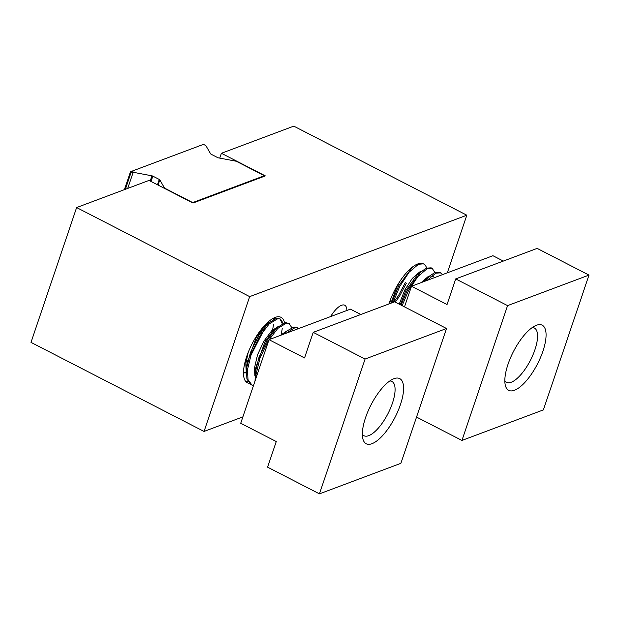 <?xml version="1.0" encoding="UTF-8"?>
<svg xmlns="http://www.w3.org/2000/svg" width="620" height="620" viewBox="0 0 620 620"><rect width="100%" height="100%" fill="white"/><g stroke="black" fill="none" stroke-linecap="round" stroke-linejoin="round"><path stroke-width="0.93" d="M330.615 316.572A20.344 7.502 -62.8 0 1 341.543 305.28A20.344 7.502 -62.8 0 1 344.743 305.242A20.344 7.502 -62.8 0 1 346.882 310.473M388.887 303.978A36.789 13.578 -62.8 0 1 417.725 263.973A36.789 13.578 -62.8 0 1 423.514 263.903A36.789 13.578 -62.8 0 1 426.607 267.933M249.186 383.3A36.789 13.578 -62.8 0 1 247.349 382.749A36.789 13.578 -62.8 0 1 249.108 350.222A36.789 13.578 -62.8 0 1 275.233 317.394A36.789 13.578 -62.8 0 1 281.023 317.324A36.789 13.578 -62.8 0 1 284.495 322.741M219.767 158.116L221.402 153.28L293.787 126.139L466.821 215.21L249.674 296.624L204.042 431.443L31 342.372L76.632 207.553L249.674 296.624M242.877 416.88L204.042 431.443M221.402 153.28L265.352 175.902L192.967 203.042L149.017 180.42L76.632 207.553M466.821 215.21L447.322 272.815M124.411 189.642L130.448 171.802L131.797 171.236L134.183 172.461L132.967 172.949L131.208 172.042L125.372 189.286M132.967 172.949L127.736 188.395M134.183 172.461L151.931 175.824A1.217 0.426 -161.3 0 1 152.815 176.126L159.263 179.444A1.217 0.426 -161.3 0 1 159.805 179.877L164.571 188.1L192.704 202.585L264.36 175.716L236.236 161.239L218.488 157.875A1.217 0.426 -161.3 0 1 217.604 157.573L211.156 154.248A1.217 0.426 -161.3 0 1 210.614 153.822L205.848 145.592L203.461 144.367L131.797 171.236M131.192 171.476L131.208 172.042M264.554 176.204L264.36 175.716M423.437 281.767L429.784 275.939L434.682 272.622L439.805 272.288L442.634 274.575M430.916 276.45L433.45 276.66M421.112 282.642L428.311 276.427L429.831 275.892M400.295 304.722L405.813 290.679L417.136 275.001L426.033 268.173L431.156 267.832L432.233 268.39L434.868 272.544M399.21 304.164L404.736 290.121L412.285 278.403L419.663 271.978L421.182 271.444M390.91 303.219L397.164 286.231L400.009 281.178M389.616 303.707L390.941 298.375M406.402 283.131L399.45 296.36L395.273 302.134M405.317 282.573L398.373 295.802L393.708 302.173M391.716 302.917L398.621 285.936L412.424 267.081M393.119 302.389L399.706 286.487L409.185 272.118L418.461 264.275L423.39 263.841M401.055 305.11L407.278 290.385L421.127 271.483M402.132 305.668L408.355 290.943L417.841 276.567L427.11 268.724L432.233 268.39M424.731 281.286L429.784 275.939M426.994 280.442L435.767 273.18L440.89 272.839M280.054 335.529L286.773 331.01M255.045 380.936L255.564 368.334L265.011 341.667L272.754 331.359L275.916 328.67M254.867 375.751L254.448 368.172L257.548 354.749L263.926 341.108L271.676 330.801L278.117 326.562M253.44 385.663L250.883 384.578L246.915 379.045L246.373 369.187L246.915 363.878L256.354 337.21L264.104 326.903L267.267 324.214M266.716 323.307L269.467 322.106M248.039 360.197L247.318 360.933M246.21 371.295L245.799 363.715L248.147 352.555M246.171 372.86L243.474 372.884M246.187 372.031L243.474 372.45M263.95 329.956L250.488 356.089M246.047 361.607L244.822 362.933M273.397 318.231L273.567 319.192M273.583 324.198L272.606 329.902M274.226 317.82L274.474 318.757M246.373 369.171L250.371 352.71L258.408 335.97L268.135 323.346L276.752 318.114L280.496 319.075L283.131 323.214M279.93 318.843L282.216 323.648M282.232 328.654L281.263 334.358M251.968 385.129L248 379.603L247.458 369.745L251.457 353.276L259.486 336.528L269.212 323.904L277.83 318.672L280.496 319.075M255.029 373.628L259.028 357.159L267.057 340.426L276.784 327.794L285.401 322.563L289.145 323.531L291.78 327.662M255.905 378.386L256.106 374.193L260.106 357.724L268.142 340.985L277.869 328.352L286.479 323.121L289.145 323.531M283.534 334.226L286.735 331.041L294.05 327.019L296.716 327.422L298.631 328.561M297.236 327.748L298.189 328.732M286.029 333.289L295.135 327.577L297.801 327.98M247.775 381.269L245.644 381.346M389.802 380.959A30.512 11.261 -62.8 0 1 391.879 381.447A30.512 11.261 -62.8 0 1 392.445 403.124A30.512 11.261 -62.8 0 1 363.948 435.705A30.512 11.261 -62.8 0 1 362.351 434.295M400.435 404.643A36.642 13.524 -62.8 0 1 379.401 438.797A36.642 13.524 -62.8 0 1 362.816 438.627A36.642 13.524 -62.8 0 1 365.529 417.725A36.642 13.524 -62.8 0 1 393.599 378.828A36.642 13.524 -62.8 0 1 400.435 404.643M269.01 339.667L240.723 423.259L276.257 441.549L267.584 467.162L319.447 493.861L365.079 359.042L446.516 328.507L394.653 301.816L313.216 332.343L304.552 357.957L269.01 339.667L350.447 309.14L360.84 314.487M365.079 359.042L313.216 332.343M319.447 493.861L400.877 463.326L446.516 328.507M532.286 327.538A30.512 11.261 -62.8 0 1 534.363 328.026A30.512 11.261 -62.8 0 1 534.936 349.703A30.512 11.261 -62.8 0 1 506.439 382.284A30.512 11.261 -62.8 0 1 504.835 380.874M542.918 351.215A36.642 13.524 -62.8 0 1 521.885 385.377A36.642 13.524 -62.8 0 1 505.3 385.206A36.642 13.524 -62.8 0 1 508.012 364.304A36.642 13.524 -62.8 0 1 536.083 325.407A36.642 13.524 -62.8 0 1 542.918 351.215M416.539 417.066L461.939 440.44L507.571 305.621L589 275.086L537.137 248.395L455.708 278.923L447.036 304.536L411.502 286.246L492.931 255.719L503.332 261.067M507.571 305.621L455.708 278.923M411.502 286.246L404.511 306.892M461.939 440.44L543.368 409.905L589 275.086M152.815 176.126L151.009 181.443M157.465 184.768L159.263 179.444M150.18 181.017L151.931 175.824M159.805 179.877L158.046 185.062M408.479 270.545L412.478 267.034M282.743 334.552L286.735 331.041M274.087 330.103L278.086 326.593M265.438 325.647L269.437 322.137"/></g></svg>
